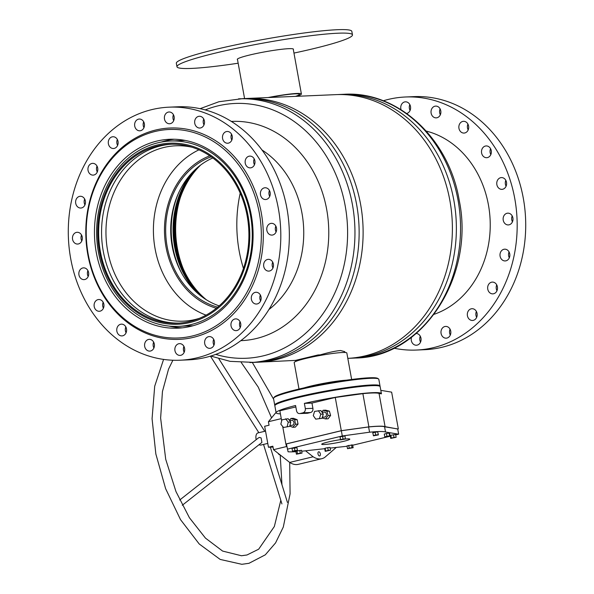 <?xml version="1.0" encoding="UTF-8"?>
<svg xmlns="http://www.w3.org/2000/svg" width="594" height="594" viewBox="0 0 594 594"><rect width="100%" height="100%" fill="white"/><g stroke="black" fill="none" stroke-linecap="round" stroke-linejoin="round"><path stroke-width="0.89" d="M292.174 96.518L290.421 96.592M347.809 358.353A131.994 110.714 -92.5 0 0 365.147 355.865A131.994 110.714 -92.5 0 0 451.418 211.048A131.994 110.714 -92.5 0 0 335.959 94.632L291.973 96.525M256.051 362.281A131.994 110.714 -92.5 0 0 258.041 362.214A131.994 110.714 -92.5 0 0 275.876 359.704A131.994 110.714 -92.5 0 0 362.147 214.887A131.994 110.714 -92.5 0 0 246.688 98.47A131.994 110.714 -92.5 0 0 244.706 98.582M344.928 352.487L344.78 351.663L340.562 350.519C335.558 350.95 328.794 352.398 320.263 354.87A24.97 2.198 169.7 0 0 314.241 356.029M299.51 359.667A24.97 2.198 169.7 0 0 297.787 360.283L258.041 362.214M320.263 354.87L318.005 354.967L295.53 360.38L297.787 360.283M180.227 197.928A91.328 76.604 -92.5 0 0 176.091 219.038A91.328 76.604 -92.5 0 0 183.279 268.844M200.675 165.021A84.125 70.56 -92.5 0 0 175.497 220.211A84.125 70.56 -92.5 0 0 206.474 299.866M200.438 165.206A83.479 70.018 -92.5 0 0 175.074 220.337A83.479 70.018 -92.5 0 0 206.222 299.703M196.562 168.369A83.479 70.018 -92.5 0 0 174.294 220.367A83.479 70.018 -92.5 0 0 202.094 296.881M192.114 172.691A83.301 69.869 -92.5 0 0 173.47 220.433A83.301 69.869 -92.5 0 0 197.29 292.961M178.891 192.33A81.333 68.221 -92.5 0 0 171.614 220.827A81.333 68.221 -92.5 0 0 182.432 274.532M211.212 156.801A77.769 65.229 -92.5 0 0 166.053 221.636A77.769 65.229 -92.5 0 0 217.686 307.15M212.808 157.952A77.769 65.229 -92.5 0 0 171.102 221.413A77.769 65.229 -92.5 0 0 219.171 305.865M198.938 149.844A87.756 73.611 -92.5 0 0 153.839 220.567A87.756 73.611 -92.5 0 0 206.044 315.139M209.793 155.828A79.195 66.431 -92.5 0 0 164.865 221.458A79.195 66.431 -92.5 0 0 216.35 308.241M192.077 147.245A87.756 73.611 -92.5 0 0 175.824 145.797A87.756 73.611 -92.5 0 0 106.393 222.609A87.756 73.611 -92.5 0 0 183.368 321.154A87.756 73.611 -92.5 0 0 199.436 318.317M171.384 144.223A89.546 75.104 -92.5 0 0 101.997 222.512A89.546 75.104 -92.5 0 0 179.076 323.106M99.087 222.639A89.546 75.104 -92.5 0 0 177.621 323.188A89.546 75.104 -92.5 0 0 248.463 244.817A89.546 75.104 -92.5 0 0 169.921 144.268A89.546 75.104 -92.5 0 0 99.087 222.639M249.354 244.951A90.615 76.002 -92.5 0 0 182.046 143.837A90.615 76.002 -92.5 0 0 98.188 222.505A90.615 76.002 -92.5 0 0 165.496 323.619A90.615 76.002 -92.5 0 0 249.354 244.951M251.811 245.188A92.753 77.799 -92.5 0 0 170.456 141.03A92.753 77.799 -92.5 0 0 97.074 222.208A92.753 77.799 -92.5 0 0 178.43 326.366A92.753 77.799 -92.5 0 0 251.811 245.188M268.882 309.571A92.753 77.799 -92.5 0 0 303.289 242.976A92.753 77.799 -92.5 0 0 262.013 149.992M232.135 139.174A92.753 77.799 -92.5 0 0 231.363 139.093M240.808 340.666A109.719 92.033 -92.5 0 0 328.23 244.609A109.719 92.033 -92.5 0 0 231.37 121.428M239.605 323.002A92.753 77.799 -92.5 0 0 240.518 322.817M210.751 356.058L230.086 361.352L254.061 362.392A131.994 110.714 -92.5 0 0 358.486 246.866A131.994 110.714 -92.5 0 0 242.716 98.641L218.911 101.737L200.104 108.672M337.949 94.565A131.994 110.714 87.5 0 1 339.939 94.461A131.994 110.714 87.5 0 1 453.846 200.282A131.994 110.714 87.5 0 1 351.284 358.204A131.994 110.714 87.5 0 1 349.294 358.271M243.451 268.473A125.037 104.878 87.5 0 1 239.204 251.173A125.037 104.878 87.5 0 1 240.206 193.124M274.933 405.435A53.512 4.715 -10.3 0 1 274.725 405.115A53.512 4.715 -10.3 0 1 321.985 391.75A53.512 4.715 -10.3 0 1 379.091 385.32A53.512 4.715 -10.3 0 1 380.019 385.981A53.512 4.715 -10.3 0 1 379.937 386.352M273.648 398.025L274.22 397.2A52.799 4.655 -10.3 0 1 323.017 384.028A52.799 4.655 -10.3 0 1 377.064 378.118A52.799 4.655 -10.3 0 1 377.71 378.393L378.534 378.965A53.512 4.715 169.7 0 0 377.881 378.675A53.512 4.715 169.7 0 0 323.099 384.667A53.512 4.715 169.7 0 0 273.648 398.025A53.512 4.715 169.7 0 0 273.515 398.47L274.725 405.115M380.019 385.981L378.816 379.336A53.512 4.715 169.7 0 0 378.534 378.965M298.997 389.04L294.186 362.57A26.752 2.361 -10.3 0 1 317.812 355.888A26.752 2.361 -10.3 0 1 346.369 352.673A26.752 2.361 -10.3 0 1 346.837 352.999L351.641 379.469M296.584 96.325A28.364 2.502 169.7 0 0 301.396 93.993A28.364 2.502 169.7 0 0 268.035 97.557M295.426 96.377A26.396 2.324 169.7 0 0 299.465 94.342A26.396 2.324 169.7 0 0 269.193 97.505M238.149 63.216A89.189 7.863 -10.3 0 1 191.179 68.429A89.189 7.863 -10.3 0 1 176.975 66.758L176.336 63.261A89.189 7.863 -10.3 0 1 238.439 44.298A89.189 7.863 -10.3 0 1 337.63 29.7A89.189 7.863 -10.3 0 1 351.834 31.371L352.472 34.868A89.189 7.863 -10.3 0 1 293.963 53.074M237.503 59.66A28.542 2.517 -10.3 0 1 237.281 59.415A28.542 2.517 -10.3 0 1 257.15 53.341A28.542 2.517 -10.3 0 1 288.892 48.671A28.542 2.517 -10.3 0 1 293.436 49.205A28.542 2.517 -10.3 0 1 293.31 49.517M176.975 66.758A89.189 7.863 -10.3 0 1 239.07 47.795A89.189 7.863 -10.3 0 1 338.268 33.197A89.189 7.863 -10.3 0 1 352.472 34.868M289.924 425.423L291.988 425.334A2.495 2.101 -92.4 0 0 293.933 422.349A2.495 2.101 -92.4 0 0 291.78 420.344L289.501 420.441M322.334 417.181L324.465 417.092A2.495 2.101 -92.4 0 0 326.41 414.1A2.495 2.101 -92.4 0 0 324.257 412.102L321.978 412.191M395.708 434.897L398.663 434.184L385.528 432.016A51.195 4.514 169.7 0 0 377.843 431.586A51.195 4.514 169.7 0 0 369.565 432.202L368.614 426.96L341.342 430.732L286.412 443.926L288.075 451.774A51.195 4.514 169.7 0 0 295.961 451.685M398.663 434.184L397.705 428.942L384.578 426.774A51.195 4.514 169.7 0 0 376.893 426.344A51.195 4.514 169.7 0 0 368.614 426.96M318.005 453.927A2.138 1.143 -103.5 0 1 318.659 451.796A2.138 1.143 -103.5 0 1 320.322 453.831A2.138 1.143 -103.5 0 1 319.661 455.954A2.138 1.143 -103.5 0 1 318.005 453.927M280.405 413.855A53.512 4.715 -10.3 0 1 276.121 412.808L274.851 405.813A53.512 4.715 -10.3 0 1 311.991 394.461A53.512 4.715 -10.3 0 1 371.495 385.677A53.512 4.715 -10.3 0 1 380.145 386.679L381.415 393.666A53.512 4.715 -10.3 0 1 381.415 393.844L379.054 393.458L385.09 426.67A51.73 4.559 169.7 0 0 377.331 426.24A51.73 4.559 169.7 0 0 368.904 426.863L362.875 393.651A51.73 4.559 -10.3 0 1 371.295 393.028A51.73 4.559 -10.3 0 1 379.054 393.458M312.904 408.316A3.564 3 87.6 0 1 310.61 412.511L302.91 412.837C304.707 412.199 305.516 410.803 305.331 408.627L312.904 408.316L311.954 403.066L304.38 403.385A53.512 4.715 -10.3 0 1 372.765 392.671A53.512 4.715 -10.3 0 1 381.415 393.666M340.459 439.642A14.271 1.255 169.7 0 0 321.718 444.245A14.271 1.255 169.7 0 0 324.027 444.512A14.271 1.255 169.7 0 0 339.894 442.174A14.271 1.255 169.7 0 0 349.799 439.144A14.271 1.255 169.7 0 0 347.49 438.877A14.271 1.255 169.7 0 0 345.418 439.025L344.973 435.959L340.058 436.835L340.503 439.902L345.418 439.025M273.032 447.059L268.473 447.252L264.657 426.269L269.06 425.215L268.421 421.718L276.047 412.392M336.278 447.438L324.888 457.269A30.324 16.194 -103.5 0 1 321.762 458.709L298.299 464.345A30.324 16.194 -103.5 0 1 289.672 462.414L273.507 449.688L272.869 446.191L268.473 447.252M375.148 432.217L372.787 432.788L373.485 435.81L378.393 434.897L377.695 431.875L375.148 432.217L375.653 435.016L373.299 435.588M390.815 435.254L390.243 435.61L390.748 438.409L396.139 437.273L395.626 434.474L390.815 435.254L391.327 438.053L390.748 438.409M325.118 448.218L324.695 448.544L325.2 451.343L330.487 450.2L329.974 447.408L327.754 447.646L325.118 448.218L325.623 451.009L325.2 451.343M296.978 447.735L291.996 448.381L292.575 451.425L297.483 450.534L296.978 447.735M369.565 432.202L342.293 435.974L287.362 449.168M301.693 451.217A51.195 4.514 169.7 0 0 308.91 450.415L324.725 448.693M330.101 448.106L347.074 446.265M352.688 445.225L390.347 436.182M296.978 450.95L295.901 451.388L296.413 454.18L302.034 453.096L301.529 450.304L296.978 450.95L297.49 453.749L296.413 454.18M352.636 444.921L347.007 445.871L347.512 448.67L353.14 447.72L352.636 444.921M386.442 433.494L384.281 434.051L384.786 436.85L390.132 436.063L389.619 433.264L389.115 433.1L386.442 433.494L386.954 436.293L384.786 436.85M289.753 426.128L292.745 427.264L295.53 424.22L294.669 419.795L291.015 418.414L289.345 420.24M322.074 418.013L325.571 418.911L328.096 415.555L326.878 411.241L323.143 410.283L321.844 412.006M325.571 418.911L328.081 418.8L330.606 415.451L329.388 411.137L325.653 410.172L323.143 410.283M368.904 426.863L341.298 430.687L285.877 443.993L282.699 426.485M341.298 430.687L335.261 397.468L362.875 393.651M311.954 403.066L335.261 397.468M276.121 412.808A53.512 4.715 -10.3 0 1 295.582 405.502L296.532 410.744C297.067 412.823 298.21 413.758 299.977 413.543L307.677 413.216L310.61 412.511M307.677 413.216A3.564 3 87.6 0 1 307.187 413.283L299.977 413.543A53.512 4.715 169.7 0 1 302.91 412.837M281.667 420.827L279.841 410.781L295.842 406.935M292.745 427.264L295.255 427.16L298.039 424.116L297.171 419.683L293.525 418.31L291.015 418.414M285.877 443.993L286.598 446.629A51.73 4.559 169.7 0 0 286.909 446.658M397.72 428.994L385.09 426.67M398.314 428.853L391.639 392.144L380.813 390.355M305.331 408.627L304.38 403.385M321.762 458.709A30.324 16.194 -103.5 0 1 313.142 456.779L305.561 450.809M273.507 449.688L286.575 446.547M163.58 359.415L154.7 386.219L152.071 418.718L155.843 453.964L165.629 488.691L180.531 519.653L199.22 543.985L220.188 559.429L241.825 564.3L248.968 563.305L265.295 554.833L275.564 542.909L283.301 527.049L290.08 493.874L289.694 462.422L313.142 456.779M268.421 421.718L281.274 418.636M342.293 435.974L341.342 430.732M385.528 432.016L384.578 426.774M328.096 415.555L330.606 415.451M326.878 411.241L329.388 411.137M295.53 424.22L298.039 424.116M294.669 419.795L297.171 419.683M290.763 422.03L288.127 418.711L281.92 419.824L280.851 424.161L283.487 427.472L289.694 426.358L290.763 422.03L288.253 422.134L285.617 418.815M283.487 427.472L289.694 426.358M287.192 426.462L288.253 422.134M323.292 414.077L320.842 410.565L314.582 411.39L313.276 415.622L315.726 419.134L321.985 418.31L323.292 414.077L320.782 414.181L318.332 410.669M315.726 419.134L321.985 418.31M319.475 418.414L320.782 414.181M297.483 450.534L296.911 447.49M297.423 450.282L294.928 450.608L294.424 447.809M294.928 450.608L292.508 451.18M302.034 453.096L300.297 453.207L299.792 450.408M300.297 453.207L297.49 453.749M330.487 450.2L328.267 450.445L327.754 447.646M328.267 450.445L325.623 451.009M353.14 447.72L352.042 447.676L351.529 444.884M352.042 447.676L349.227 448.151L348.715 445.359M349.227 448.151L347.512 448.67M396.139 437.273L394.015 437.481L393.51 434.689M394.015 437.481L391.327 438.053M390.132 436.063L389.619 435.899L389.115 433.1M389.619 435.899L386.954 436.293M378.393 434.897L377.695 431.875M378.2 434.674L375.653 435.016M345.478 438.758L343.05 439.063L342.545 436.263M343.05 439.063L340.562 439.634L340.058 436.835M277.947 453.185L279.217 454.759L279.781 454.625M182.291 505.256L261.917 442.433L261.115 437.912L259.437 437.407L258.39 437.941L179.707 500.022M267.775 443.406L260.9 445.055A6.244 3.334 -103.5 0 1 259.103 444.646M256.177 439.686A6.244 3.334 -103.5 0 1 256.066 439.129A6.244 3.334 -103.5 0 1 257.982 432.915L265.54 431.103M178.482 337.964A104.344 87.526 -92.5 0 0 261.204 229.692A104.344 87.526 -92.5 0 0 169.06 129.485A104.344 87.526 -92.5 0 0 86.338 237.756A104.344 87.526 -92.5 0 0 178.482 337.964M179.321 339.36A105.777 88.721 -92.5 0 0 263.172 229.611A105.777 88.721 -92.5 0 0 169.773 128.029A105.777 88.721 -92.5 0 0 85.922 237.778A105.777 88.721 -92.5 0 0 179.321 339.36M182.484 327.814A94.535 79.292 87.5 0 1 169.149 326.106M161.234 142.085A94.535 79.292 87.5 0 1 174.369 139.241M169.505 139.286A94.535 79.292 -92.5 0 0 94.557 237.258A94.535 79.292 -92.5 0 0 177.836 328.178A94.535 79.292 -92.5 0 0 178.037 328.17A94.535 79.292 -92.5 0 0 252.985 230.197A94.535 79.292 -92.5 0 0 169.706 139.278A94.535 79.292 -92.5 0 0 169.505 139.286M199.324 116.276A5.888 4.938 -92.5 0 0 194.654 122.379A5.888 4.938 -92.5 0 0 199.844 128.037A5.888 4.938 -92.5 0 0 199.851 128.037A5.888 4.938 -92.5 0 0 204.522 121.933A5.888 4.938 -92.5 0 0 199.339 116.276A5.888 4.938 -92.5 0 0 199.324 116.276M203.735 119.023A5.888 4.938 -92.5 0 0 203.987 124.918M169.045 111.991A5.888 4.938 -92.5 0 0 164.382 118.087A5.888 4.938 -92.5 0 0 169.565 123.752A5.888 4.938 -92.5 0 0 169.58 123.752A5.888 4.938 -92.5 0 0 174.242 117.649A5.888 4.938 -92.5 0 0 169.06 111.991A5.888 4.938 -92.5 0 0 169.045 111.991M173.455 114.739A5.888 4.938 -92.5 0 0 173.708 120.634M139.286 119.045A5.888 4.938 -92.5 0 0 134.615 125.141A5.888 4.938 -92.5 0 0 139.805 130.806A5.888 4.938 -92.5 0 0 139.813 130.806A5.888 4.938 -92.5 0 0 144.483 124.703A5.888 4.938 -92.5 0 0 139.3 119.045A5.888 4.938 -92.5 0 0 139.286 119.045M143.696 121.792A5.888 4.938 -92.5 0 0 143.948 127.688M112.949 136.746A5.888 4.938 -92.5 0 0 108.279 142.842A5.888 4.938 -92.5 0 0 113.469 148.507A5.888 4.938 -92.5 0 0 113.476 148.507A5.888 4.938 -92.5 0 0 118.147 142.404A5.888 4.938 -92.5 0 0 112.957 136.746A5.888 4.938 -92.5 0 0 112.949 136.746M117.352 139.493A5.888 4.938 -92.5 0 0 117.612 145.389M92.612 163.357A5.888 4.938 -92.5 0 0 87.949 169.461A5.888 4.938 -92.5 0 0 93.132 175.119A5.888 4.938 -92.5 0 0 93.147 175.119A5.888 4.938 -92.5 0 0 97.81 169.015A5.888 4.938 -92.5 0 0 92.627 163.357A5.888 4.938 -92.5 0 0 92.612 163.357M97.022 166.112A5.888 4.938 -92.5 0 0 97.275 172M80.272 196.28A5.888 4.938 -92.5 0 0 75.609 202.383A5.888 4.938 -92.5 0 0 80.791 208.041A5.888 4.938 -92.5 0 0 80.806 208.041A5.888 4.938 -92.5 0 0 85.469 201.945A5.888 4.938 -92.5 0 0 80.287 196.28A5.888 4.938 -92.5 0 0 80.272 196.28M84.682 199.035A5.888 4.938 -92.5 0 0 84.935 204.923M77.138 232.291A5.888 4.938 -92.5 0 0 72.468 238.394A5.888 4.938 -92.5 0 0 77.658 244.052A5.888 4.938 -92.5 0 0 77.665 244.052A5.888 4.938 -92.5 0 0 82.336 237.956A5.888 4.938 -92.5 0 0 77.153 232.291A5.888 4.938 -92.5 0 0 77.138 232.291M81.549 235.046A5.888 4.938 -92.5 0 0 81.801 240.934M83.509 267.864A5.888 4.938 -92.5 0 0 78.846 273.968A5.888 4.938 -92.5 0 0 84.029 279.626A5.888 4.938 -92.5 0 0 84.044 279.626A5.888 4.938 -92.5 0 0 88.706 273.522A5.888 4.938 -92.5 0 0 83.524 267.864A5.888 4.938 -92.5 0 0 83.509 267.864M87.919 270.619A5.888 4.938 -92.5 0 0 88.172 276.507M98.767 299.517A5.888 4.938 -92.5 0 0 94.097 305.613A5.888 4.938 -92.5 0 0 99.287 311.278A5.888 4.938 -92.5 0 0 99.302 311.278A5.888 4.938 -92.5 0 0 103.965 305.175A5.888 4.938 -92.5 0 0 98.782 299.517A5.888 4.938 -92.5 0 0 98.767 299.517M103.178 302.264A5.888 4.938 -92.5 0 0 103.43 308.16M121.414 324.146A5.888 4.938 -92.5 0 0 116.751 330.249A5.888 4.938 -92.5 0 0 121.933 335.907A5.888 4.938 -92.5 0 0 121.948 335.907A5.888 4.938 -92.5 0 0 126.611 329.811A5.888 4.938 -92.5 0 0 121.428 324.146A5.888 4.938 -92.5 0 0 121.414 324.146M125.824 326.9A5.888 4.938 -92.5 0 0 126.077 332.788M149.243 339.352A5.888 4.938 -92.5 0 0 144.572 345.448A5.888 4.938 -92.5 0 0 149.762 351.113A5.888 4.938 -92.5 0 0 149.77 351.113A5.888 4.938 -92.5 0 0 154.44 345.01A5.888 4.938 -92.5 0 0 149.257 339.352A5.888 4.938 -92.5 0 0 149.243 339.352M153.653 342.099A5.888 4.938 -92.5 0 0 153.905 347.995M179.514 343.636A5.888 4.938 -92.5 0 0 174.851 349.74A5.888 4.938 -92.5 0 0 180.034 355.398A5.888 4.938 -92.5 0 0 180.049 355.398A5.888 4.938 -92.5 0 0 184.712 349.294A5.888 4.938 -92.5 0 0 179.529 343.636A5.888 4.938 -92.5 0 0 179.514 343.636M183.925 346.384A5.888 4.938 -92.5 0 0 184.177 352.279M209.281 336.583A5.888 4.938 -92.5 0 0 204.611 342.686A5.888 4.938 -92.5 0 0 209.801 348.344A5.888 4.938 -92.5 0 0 209.808 348.344A5.888 4.938 -92.5 0 0 214.479 342.241A5.888 4.938 -92.5 0 0 209.296 336.583A5.888 4.938 -92.5 0 0 209.281 336.583M213.692 339.337A5.888 4.938 -92.5 0 0 213.944 345.225M235.618 318.881A5.888 4.938 -92.5 0 0 230.947 324.985A5.888 4.938 -92.5 0 0 236.137 330.643A5.888 4.938 -92.5 0 0 236.152 330.643A5.888 4.938 -92.5 0 0 240.815 324.547A5.888 4.938 -92.5 0 0 235.632 318.881A5.888 4.938 -92.5 0 0 235.618 318.881M240.028 321.636A5.888 4.938 -92.5 0 0 240.28 327.524M255.947 292.27A5.888 4.938 -92.5 0 0 251.284 298.366A5.888 4.938 -92.5 0 0 256.467 304.031A5.888 4.938 -92.5 0 0 256.482 304.031A5.888 4.938 -92.5 0 0 261.152 297.928A5.888 4.938 -92.5 0 0 255.962 292.27A5.888 4.938 -92.5 0 0 255.947 292.27M260.358 295.018A5.888 4.938 -92.5 0 0 260.61 300.913M268.288 259.348A5.888 4.938 -92.5 0 0 263.625 265.444A5.888 4.938 -92.5 0 0 268.807 271.109A5.888 4.938 -92.5 0 0 268.822 271.102A5.888 4.938 -92.5 0 0 273.485 265.006A5.888 4.938 -92.5 0 0 268.302 259.34A5.888 4.938 -92.5 0 0 268.288 259.348M272.698 262.095A5.888 4.938 -92.5 0 0 272.95 267.983M227.146 131.474A5.888 4.938 -92.5 0 0 222.483 137.578A5.888 4.938 -92.5 0 0 227.665 143.236A5.888 4.938 -92.5 0 0 227.68 143.236A5.888 4.938 -92.5 0 0 232.343 137.14A5.888 4.938 -92.5 0 0 227.16 131.474A5.888 4.938 -92.5 0 0 227.146 131.474M231.556 134.229A5.888 4.938 -92.5 0 0 231.809 140.117M249.799 156.111A5.888 4.938 -92.5 0 0 245.129 162.214A5.888 4.938 -92.5 0 0 250.319 167.872A5.888 4.938 -92.5 0 0 250.326 167.872A5.888 4.938 -92.5 0 0 254.997 161.768A5.888 4.938 -92.5 0 0 249.807 156.111A5.888 4.938 -92.5 0 0 249.799 156.111M254.202 158.865A5.888 4.938 -92.5 0 0 254.462 164.753M265.058 187.763A5.888 4.938 -92.5 0 0 260.387 193.859A5.888 4.938 -92.5 0 0 265.57 199.525A5.888 4.938 -92.5 0 0 265.585 199.525A5.888 4.938 -92.5 0 0 270.255 193.421A5.888 4.938 -92.5 0 0 265.065 187.763A5.888 4.938 -92.5 0 0 265.058 187.763M269.461 190.511A5.888 4.938 -92.5 0 0 269.713 196.406M271.428 223.337A5.888 4.938 -92.5 0 0 266.758 229.433A5.888 4.938 -92.5 0 0 271.948 235.098A5.888 4.938 -92.5 0 0 271.955 235.098A5.888 4.938 -92.5 0 0 276.626 228.994A5.888 4.938 -92.5 0 0 271.443 223.337A5.888 4.938 -92.5 0 0 271.428 223.337M275.839 226.084A5.888 4.938 -92.5 0 0 276.091 231.979M180.264 360.209A126.641 106.222 -92.5 0 0 280.665 228.965A126.641 106.222 -92.5 0 0 169.104 107.165A126.641 106.222 -92.5 0 0 168.83 107.18A126.641 106.222 -92.5 0 0 68.429 238.424A126.641 106.222 -92.5 0 0 179.989 360.216A126.641 106.222 -92.5 0 0 180.264 360.209M179.989 360.216L188.528 359.853A126.641 106.222 -92.5 0 0 188.803 359.838A126.641 106.222 -92.5 0 0 289.204 228.593A126.641 106.222 -92.5 0 0 177.643 106.801L169.104 107.165M450.304 335.053A5.888 4.938 87.5 0 1 450.052 329.165M446.176 338.172A5.888 4.938 87.5 0 1 446.168 338.172A5.888 4.938 87.5 0 1 440.978 332.514A5.888 4.938 87.5 0 1 445.649 326.41A5.888 4.938 87.5 0 1 445.656 326.41A5.888 4.938 87.5 0 1 450.846 332.076A5.888 4.938 87.5 0 1 446.176 338.172M420.545 342.107A5.888 4.938 87.5 0 1 420.292 336.219M416.246 333.464A5.888 4.938 87.5 0 1 421.087 339.33A5.888 4.938 87.5 0 1 416.416 345.225A5.888 4.938 87.5 0 1 416.401 345.225A5.888 4.938 87.5 0 1 411.494 337.295M410.075 110.462A5.888 4.938 87.5 0 1 409.823 104.574M401.061 109.712A5.888 4.938 87.5 0 1 405.412 101.819A5.888 4.938 87.5 0 1 405.427 101.819A5.888 4.938 87.5 0 1 410.573 107.024A5.888 4.938 87.5 0 1 406.704 113.476M440.347 114.746A5.888 4.938 87.5 0 1 440.095 108.858M436.219 117.864A5.888 4.938 87.5 0 1 436.211 117.864A5.888 4.938 87.5 0 1 431.021 112.207A5.888 4.938 87.5 0 1 435.692 106.103A5.888 4.938 87.5 0 1 435.699 106.103A5.888 4.938 87.5 0 1 440.889 111.761A5.888 4.938 87.5 0 1 436.219 117.864M468.176 129.952A5.888 4.938 87.5 0 1 467.924 124.057M464.048 133.071A5.888 4.938 87.5 0 1 464.033 133.071A5.888 4.938 87.5 0 1 458.85 127.406A5.888 4.938 87.5 0 1 463.513 121.31A5.888 4.938 87.5 0 1 463.528 121.31A5.888 4.938 87.5 0 1 468.711 126.968A5.888 4.938 87.5 0 1 464.048 133.071M490.822 154.581A5.888 4.938 87.5 0 1 490.57 148.693M486.694 157.7A5.888 4.938 87.5 0 1 486.679 157.7A5.888 4.938 87.5 0 1 481.496 152.042A5.888 4.938 87.5 0 1 486.159 145.938A5.888 4.938 87.5 0 1 486.174 145.938A5.888 4.938 87.5 0 1 491.364 151.596A5.888 4.938 87.5 0 1 486.694 157.7M506.081 186.234A5.888 4.938 87.5 0 1 505.828 180.338M501.952 189.352A5.888 4.938 87.5 0 1 501.937 189.352A5.888 4.938 87.5 0 1 496.755 183.695A5.888 4.938 87.5 0 1 501.418 177.591A5.888 4.938 87.5 0 1 501.433 177.591A5.888 4.938 87.5 0 1 506.615 183.249A5.888 4.938 87.5 0 1 501.952 189.352M476.648 317.352A5.888 4.938 87.5 0 1 476.388 311.464M472.512 320.47A5.888 4.938 87.5 0 1 472.505 320.47A5.888 4.938 87.5 0 1 467.315 314.813A5.888 4.938 87.5 0 1 471.985 308.709A5.888 4.938 87.5 0 1 471.992 308.709A5.888 4.938 87.5 0 1 477.182 314.375A5.888 4.938 87.5 0 1 472.512 320.47M496.978 290.741A5.888 4.938 87.5 0 1 496.725 284.845M492.849 293.859A5.888 4.938 87.5 0 1 492.834 293.859A5.888 4.938 87.5 0 1 487.652 288.194A5.888 4.938 87.5 0 1 492.315 282.098A5.888 4.938 87.5 0 1 492.329 282.098A5.888 4.938 87.5 0 1 497.512 287.756A5.888 4.938 87.5 0 1 492.849 293.859M509.318 257.818A5.888 4.938 87.5 0 1 509.065 251.923M505.19 260.937A5.888 4.938 87.5 0 1 505.175 260.937A5.888 4.938 87.5 0 1 499.992 255.272A5.888 4.938 87.5 0 1 504.655 249.176A5.888 4.938 87.5 0 1 504.67 249.176A5.888 4.938 87.5 0 1 509.852 254.833A5.888 4.938 87.5 0 1 505.19 260.937M512.451 221.807A5.888 4.938 87.5 0 1 512.199 215.912M508.323 224.926A5.888 4.938 87.5 0 1 508.308 224.926A5.888 4.938 87.5 0 1 503.125 219.26A5.888 4.938 87.5 0 1 507.796 213.164A5.888 4.938 87.5 0 1 507.803 213.164A5.888 4.938 87.5 0 1 512.993 218.822A5.888 4.938 87.5 0 1 508.323 224.926M413.736 96.644A126.641 106.222 87.5 0 1 414.011 96.629A126.641 106.222 87.5 0 1 525.571 218.429A126.641 106.222 87.5 0 1 425.17 349.666A126.641 106.222 87.5 0 1 424.896 349.68L416.357 350.052A126.641 106.222 87.5 0 1 393.896 348.173M383.249 100.794A126.641 106.222 87.5 0 1 405.197 97.008A126.641 106.222 87.5 0 1 405.472 96.993A126.641 106.222 87.5 0 1 517.032 218.792A126.641 106.222 87.5 0 1 416.632 350.037A126.641 106.222 87.5 0 1 416.357 350.052M434.162 314.293A94.535 79.292 -92.5 0 0 490.132 220.114A94.535 79.292 -92.5 0 0 426.277 131.088M215.741 354.388A127.524 106.965 -92.5 0 0 346.978 246.651A127.524 106.965 -92.5 0 0 205.22 109.912M249.881 362.57A131.994 110.714 -92.5 0 0 354.306 247.045A131.994 110.714 -92.5 0 0 238.536 98.827M458.026 200.104A131.994 110.714 87.5 0 1 355.464 358.026C422.69 357.454 475.17 276.18 459.192 200.237C449.123 138.766 397.787 90.8 344.119 94.283A131.994 110.714 87.5 0 1 458.026 200.104M304.18 387.852A26.752 2.361 -10.3 0 1 346.376 380.182M290.681 96.577L246.688 98.47M185.098 140.399L170.456 141.03M193.072 325.735L178.43 326.366M351.284 358.204L355.464 358.026M339.939 94.461L344.119 94.283M295.79 361.419L295.597 360.372M301.396 93.993L293.213 48.96M244.579 98.582L237.407 59.103M280.814 500.334L274.346 526.507L258.68 549.19L246.97 554.982L241.461 555.746L222.609 551.076L205.457 538.112L189.412 517.73L175.973 491.58L165.719 459.311L160.625 418.042L162.452 391.505L168.54 369.126L172.884 360.239M183.591 347.379L184.177 346.911M273.663 399.294L252.339 362.466M281.964 484.749L280.205 454.959M271.555 417.886L258.279 387.162L241.275 362.548M281.927 503.935L263.528 444.423M218.867 358.798L264.716 431.296M210.439 356.148L258.85 432.707M287.422 502.398L270.352 447.171M414.011 96.629L405.472 96.993"/></g></svg>
